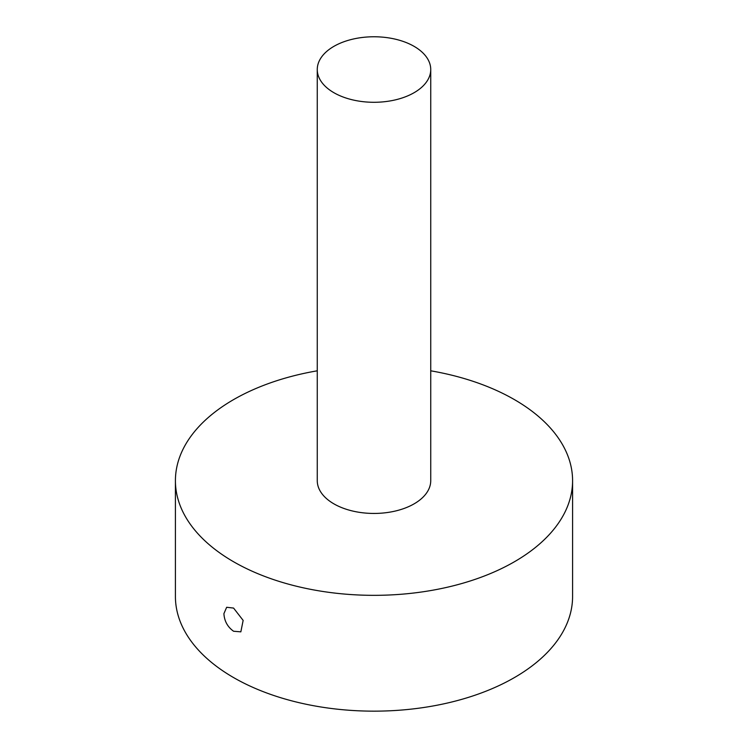 <?xml version="1.0" encoding="UTF-8"?>
<svg xmlns="http://www.w3.org/2000/svg" width="748" height="748" viewBox="0 0 748 748"><rect width="100%" height="100%" fill="white"/><g stroke="black" fill="none" stroke-linecap="round" stroke-linejoin="round"><path stroke-width="1.12" d="M233.582 631.247C227.607 626.974 224.381 621.111 223.904 613.669L226.663 607.273L233.582 608.077L243.147 620.401L240.847 631.845L233.582 631.247M317.264 370.812A198.585 114.65 0 0 0 175.415 480.684L175.415 596.502A198.585 114.65 0 0 0 233.582 677.576A198.585 114.65 0 0 0 449.997 702.428A198.585 114.65 0 0 0 572.585 596.502L572.585 480.684A198.585 114.65 0 0 0 514.418 399.61A198.585 114.65 0 0 0 430.736 370.812M175.415 480.684A198.585 114.65 0 0 0 233.582 561.757A198.585 114.65 0 0 0 449.997 586.61A198.585 114.65 0 0 0 572.585 480.684M317.264 69.527L317.264 480.684A56.736 32.762 0 0 0 333.879 503.843A56.736 32.762 0 0 0 395.711 510.949A56.736 32.762 0 0 0 430.736 480.684L430.736 69.527A56.736 32.762 0 0 0 414.121 46.367A56.736 32.762 0 0 0 352.289 39.261A56.736 32.762 0 0 0 317.264 69.527A56.736 32.762 0 0 0 333.879 92.696A56.736 32.762 0 0 0 395.711 99.793A56.736 32.762 0 0 0 430.736 69.527"/></g></svg>
